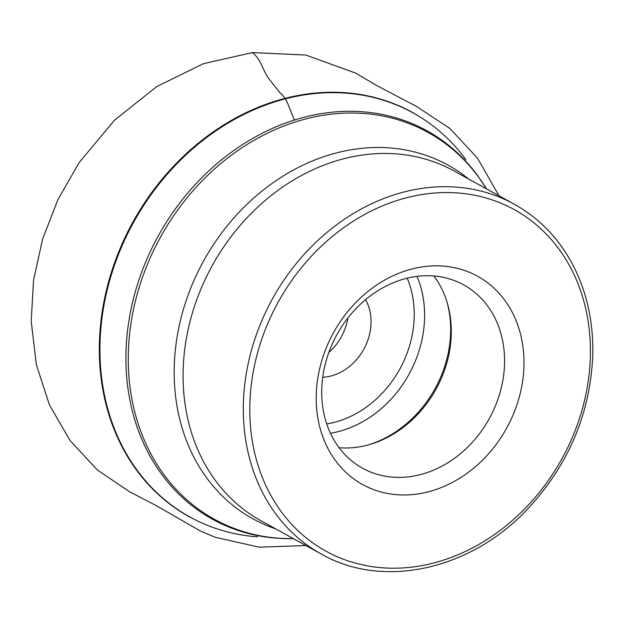 <?xml version="1.0" encoding="UTF-8"?>
<svg xmlns="http://www.w3.org/2000/svg" width="624" height="624" viewBox="0 0 624 624"><rect width="100%" height="100%" fill="white"/><g stroke="black" fill="none" stroke-linecap="round" stroke-linejoin="round"><path stroke-width="0.94" d="M412.511 494.575A118.958 98.857 118.9 0 0 513.622 315.05A118.958 98.857 118.9 0 0 334.152 331.539A118.958 98.857 118.9 0 0 412.511 494.575M406.474 477.048A104.692 86.993 118.9 0 0 499.652 393.947A104.692 86.993 118.9 0 0 463.726 284.895A104.692 86.993 118.9 0 0 336.976 334.526A104.692 86.993 118.9 0 0 362.567 468.218A104.692 86.993 118.9 0 0 406.474 477.048M339.121 447.728A104.692 86.993 118.9 0 0 353.184 447.642A104.692 86.993 118.9 0 0 439.733 381.919A104.692 86.993 118.9 0 0 433.891 275.98M322.725 377.302A49.943 41.504 118.9 0 0 324.246 377.192A49.943 41.504 118.9 0 0 364.182 348.535A49.943 41.504 118.9 0 0 365.57 299.653M347.864 318.006A49.943 41.504 -61.1 0 1 328.809 352.544M190.765 517.6A230.942 191.911 -61.1 0 1 132.982 221.957A230.942 191.911 -61.1 0 1 413.915 113.217M465.855 159.557A230.81 191.802 118.9 0 0 133.606 222.3A230.81 191.802 118.9 0 0 257.665 536.843M293.483 538.691L277.516 538.255A221.863 184.361 -61.1 0 1 158.27 235.911A221.863 184.361 -61.1 0 1 477.641 175.601L486.517 188.877M486.486 188.861A220.966 183.62 118.9 0 0 335.338 113.747A220.966 183.62 118.9 0 0 129.402 335.938A220.966 183.62 118.9 0 0 293.452 538.676M275.714 528.879A201.973 167.84 -61.1 0 1 179.907 322.717A201.973 167.84 -61.1 0 1 363.449 148.161A201.973 167.84 -61.1 0 1 468.741 179.072M321.259 554.018L261.027 520.783A199.766 166.007 -61.1 0 1 192.465 312.679A199.766 166.007 -61.1 0 1 370.282 154.12A199.766 166.007 -61.1 0 1 454.061 170.968L514.293 204.204C538.73 217.846 557.95 237.502 571.935 263.18C586.466 290.425 593.424 320.869 592.8 354.494C590.476 412.846 568.948 464.139 528.224 508.388C471.26 569.876 383.12 589.586 321.259 554.018A199.766 166.007 -61.1 0 1 252.697 345.914A199.766 166.007 -61.1 0 1 430.513 187.356A199.766 166.007 -61.1 0 1 514.293 204.204M432.526 193.206A195.016 162.053 118.9 0 0 266.776 487.5A195.016 162.053 118.9 0 0 560.984 460.465A195.016 162.053 118.9 0 0 432.526 193.206M367.903 444.998A107.016 88.928 118.9 0 0 446.924 301.79M417.011 276.37A107.016 88.928 -61.1 0 1 330.447 433.243M326.734 423.953A99.411 82.61 118.9 0 0 407.176 278.179M294.349 120.05L286.775 101.221C284.06 96.782 281.884 94.084 280.246 93.132L269.123 79.084C262.634 70.582 261.401 59.592 252.353 52.603L203.463 63.671L156.702 86.611L114.551 120.136L79.271 162.404L58.001 199.446L42.588 239.117L33.563 280.16L31.2 321.259L36.364 364.705L49.452 404.976L70.052 440.552L97.469 470.067L129.441 491.642L155.75 505.354L200.312 530.962L215.054 537.233L259.288 547.186L305.916 545.548M498.95 195.741L477.461 158.075L449.888 128.482L416.309 106.337L376.436 85.371L355.477 73.039L305.838 55.037L252.353 52.603"/></g></svg>
